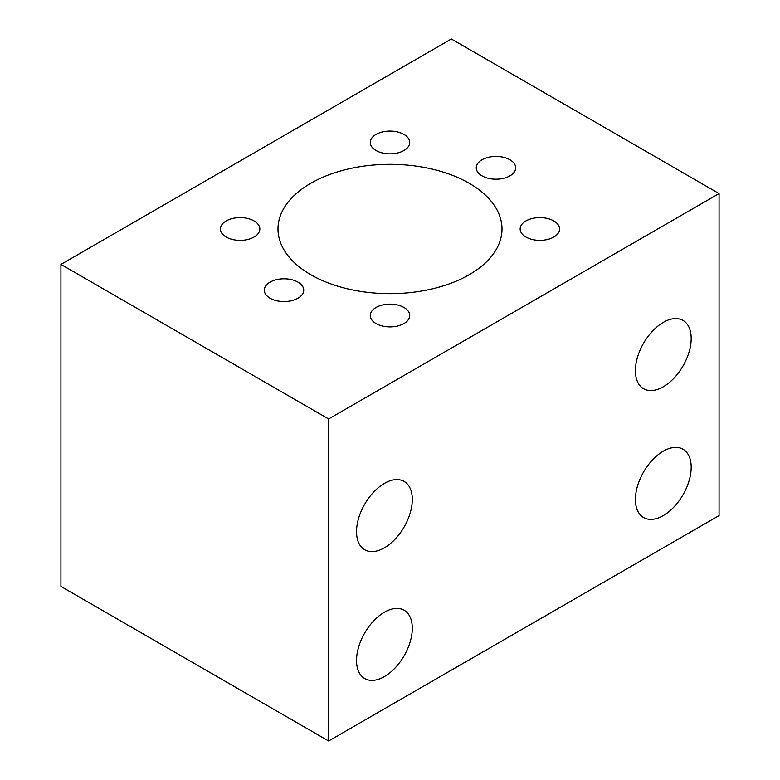 <?xml version="1.0" encoding="UTF-8"?>
<svg xmlns="http://www.w3.org/2000/svg" width="780" height="780" viewBox="0 0 780 780"><rect width="100%" height="100%" fill="white"/><g stroke="black" fill="none" stroke-linecap="round" stroke-linejoin="round"><path stroke-width="1.17" d="M525.925 237.042A19.724 11.388 0 0 0 547.414 239.509A19.724 11.388 0 0 0 559.591 228.989A19.724 11.388 0 0 0 539.867 217.601A19.724 11.388 0 0 0 520.153 228.989A19.724 11.388 0 0 0 525.925 237.042M482.03 175.861A19.724 11.388 0 0 0 503.519 178.328A19.724 11.388 0 0 0 515.697 167.807A19.724 11.388 0 0 0 495.973 156.419A19.724 11.388 0 0 0 476.258 167.807A19.724 11.388 0 0 0 482.03 175.861M376.058 150.511A19.724 11.388 0 0 0 397.546 152.977A19.724 11.388 0 0 0 409.724 142.467A19.724 11.388 0 0 0 390 131.079A19.724 11.388 0 0 0 370.276 142.467A19.724 11.388 0 0 0 376.058 150.511M376.058 323.564A19.724 11.388 0 0 0 397.546 326.03A19.724 11.388 0 0 0 409.724 315.52A19.724 11.388 0 0 0 390 304.132A19.724 11.388 0 0 0 370.276 315.52A19.724 11.388 0 0 0 376.058 323.564M270.085 298.223A19.724 11.388 0 0 0 291.574 300.69A19.724 11.388 0 0 0 303.742 290.17A19.724 11.388 0 0 0 284.027 278.791A19.724 11.388 0 0 0 264.303 290.17A19.724 11.388 0 0 0 270.085 298.223M226.19 237.042A19.724 11.388 0 0 0 247.679 239.509A19.724 11.388 0 0 0 259.847 228.989A19.724 11.388 0 0 0 240.133 217.601A19.724 11.388 0 0 0 220.409 228.989A19.724 11.388 0 0 0 226.19 237.042M719.072 193.567L451.357 39L60.928 264.41L328.643 418.977L719.072 193.567L719.072 515.59L328.643 741L60.928 586.433L60.928 264.41M310.801 274.716A112.008 64.662 0 0 0 432.861 288.736A112.008 64.662 0 0 0 502.008 228.989A112.008 64.662 0 0 0 390 164.326A112.008 64.662 0 0 0 277.992 228.989A112.008 64.662 0 0 0 310.801 274.716M328.643 418.977L328.643 741M663.302 451.181A39.439 22.766 120 0 0 637.533 485.94A39.439 22.766 120 0 0 643.578 517.54A39.439 22.766 120 0 0 683.017 494.773A39.439 22.766 120 0 0 683.017 449.231A39.439 22.766 120 0 0 663.302 451.181M384.423 612.193A39.439 22.766 120 0 0 358.654 646.942A39.439 22.766 120 0 0 364.699 678.551A39.439 22.766 120 0 0 404.137 655.775A39.439 22.766 120 0 0 404.137 610.243A39.439 22.766 120 0 0 384.423 612.193M384.423 483.385A39.439 22.766 120 0 0 358.654 518.135A39.439 22.766 120 0 0 364.699 549.744A39.439 22.766 120 0 0 404.137 526.968A39.439 22.766 120 0 0 404.137 481.426A39.439 22.766 120 0 0 384.423 483.385M663.302 322.374A39.439 22.766 120 0 0 637.533 357.133A39.439 22.766 120 0 0 643.578 388.732A39.439 22.766 120 0 0 683.017 365.966A39.439 22.766 120 0 0 683.017 320.424A39.439 22.766 120 0 0 663.302 322.374"/></g></svg>
